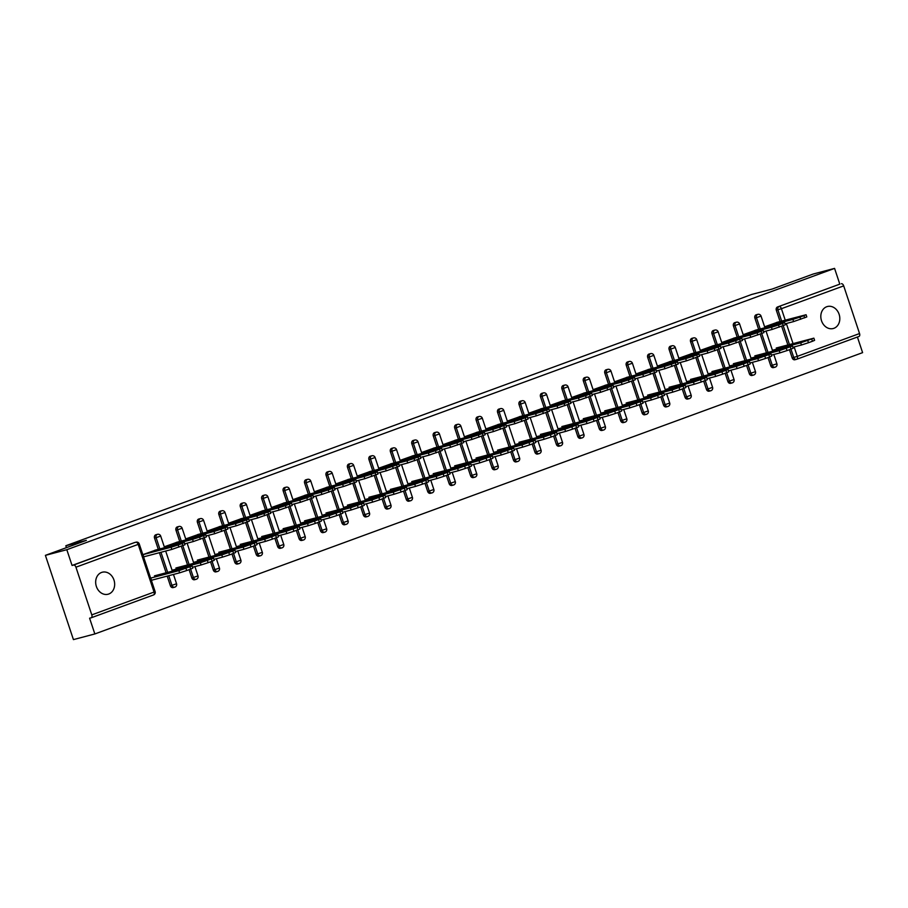 <?xml version="1.0" encoding="UTF-8"?>
<svg xmlns="http://www.w3.org/2000/svg" width="908" height="908" viewBox="0 0 908 908"><rect width="100%" height="100%" fill="white"/><g stroke="black" fill="none" stroke-linecap="round" stroke-linejoin="round"><path stroke-width="1.36" d="M108.756 594.014A11.373 9.352 75.2 0 0 114.09 580.416A11.373 9.352 75.2 0 0 102.263 572.233A11.373 9.352 75.2 0 0 101.582 572.449A11.373 9.352 75.2 0 0 96.237 586.035A11.373 9.352 75.2 0 0 108.063 594.229A11.373 9.352 75.2 0 0 108.756 594.014M833.907 328.31A11.373 9.352 75.2 0 0 839.242 314.713A11.373 9.352 75.2 0 0 827.415 306.518A11.373 9.352 75.2 0 0 826.723 306.734A11.373 9.352 75.2 0 0 821.388 320.331A11.373 9.352 75.2 0 0 833.215 328.526A11.373 9.352 75.2 0 0 833.907 328.31M94.841 633.954L89.597 618.2L91.163 617.792A2.667 1.51 -110.1 0 0 91.243 617.769A2.667 1.51 -110.1 0 0 91.787 614.875L75.932 567.194A2.667 1.51 -110.1 0 0 73.616 565.048L72.061 565.457L66.817 549.703L45.4 555.356L73.423 639.607L94.841 633.954L862.6 352.644L857.413 337.038M45.4 555.356L86.362 540.351L65.819 545.765L66.443 547.649M65.819 545.765L751.665 294.464L772.197 289.05L813.159 274.046L834.577 268.393L839.809 284.147L777.554 306.961L839.809 284.147M841.375 283.727A2.667 1.51 69.9 0 1 843.691 285.872L859.547 333.554A2.667 1.51 69.9 0 1 859.002 336.448A2.667 1.51 69.9 0 1 858.923 336.471L796.815 359.228M66.817 549.703L834.577 268.393M765.092 327.674L764.786 326.755L777.884 322.102M772.64 350.352L772.878 351.09M173.303 587.533A2.667 2.191 -104.8 0 1 170.398 585.762L167.197 576.115M166.085 572.778L159.399 552.7M158.287 549.351L154.542 538.081A2.667 2.191 -104.8 0 1 156.085 534.71M72.061 565.457L134.316 542.644A2.667 2.191 -104.8 0 1 134.645 542.564M796.339 359.375L795.102 359.704A2.667 2.191 -104.8 0 1 792.196 357.922L789.449 349.694M787.872 344.938L781.663 326.267M780.085 321.523L776.329 310.241A2.667 2.191 -104.8 0 1 777.554 306.961M177.537 542.076L164.439 546.741L164.745 547.649M172.282 570.326L172.531 571.075M216.183 571.824A2.667 2.191 -104.8 0 1 213.289 570.054L210.542 561.814M208.965 557.058L202.756 538.387M201.167 533.643L197.422 522.361A2.667 2.191 -104.8 0 1 198.966 518.99M220.417 526.368L207.319 531.021L207.626 531.94M215.162 554.618L215.412 555.356M259.064 556.105A2.667 2.191 -104.8 0 1 256.169 554.334L253.423 546.094M251.845 541.35L245.637 522.679M244.059 517.923L240.302 506.653A2.667 2.191 -104.8 0 1 241.846 503.282M263.297 510.648L250.199 515.313L250.506 516.221M258.054 538.898L258.292 539.647M301.955 540.396A2.667 2.191 -104.8 0 1 299.05 538.626L296.303 530.385M294.725 525.641L288.517 506.959M286.939 502.215L283.183 490.933A2.667 2.191 -104.8 0 1 284.726 487.573M306.178 494.939L293.08 499.604L293.386 500.512M300.934 523.19L301.184 523.939M344.836 524.688A2.667 2.191 -104.8 0 1 341.93 522.906L339.195 514.677M337.606 509.921L331.397 491.251M329.82 486.506L326.063 475.224A2.667 2.191 -104.8 0 1 327.618 471.854M349.058 479.22L335.96 483.885L336.266 484.804M343.814 507.481L344.064 508.219M387.716 508.968A2.667 2.191 -104.8 0 1 384.81 507.197L382.075 498.957M380.497 494.213L374.278 475.542M372.7 470.787L368.954 459.516A2.667 2.191 -104.8 0 1 370.498 456.145M391.95 463.511L378.852 468.176L379.147 469.084M386.695 491.761L386.944 492.511M430.596 493.26A2.667 2.191 -104.8 0 1 427.691 491.489L424.955 483.249M423.378 478.493L417.158 459.823M415.58 455.078L411.835 443.796A2.667 2.191 -104.8 0 1 413.378 440.425M434.83 447.803L421.732 452.456L422.038 453.376M429.575 476.053L429.825 476.791M473.477 477.54A2.667 2.191 -104.8 0 1 470.582 475.769L467.836 467.529M466.258 462.785L460.05 444.114M458.461 439.359L454.715 428.088A2.667 2.191 -104.8 0 1 456.259 424.717M477.71 432.083L464.612 436.748L464.919 437.656M472.455 460.333L472.705 461.082M516.357 461.832A2.667 2.191 -104.8 0 1 513.463 460.061L510.716 451.821M509.138 447.076L502.93 428.394M501.352 423.65L497.595 412.38A2.667 2.191 -104.8 0 1 499.139 409.009M520.59 416.375L507.493 421.04L507.799 421.948M515.347 444.625L515.585 445.374M559.249 446.123A2.667 2.191 -104.8 0 1 556.343 444.353L553.596 436.112M552.019 431.357L545.81 412.686M544.232 407.942L540.476 396.66A2.667 2.191 -104.8 0 1 542.031 393.289M563.471 400.666L550.373 405.32L550.679 406.239M558.227 428.916L558.477 429.654M602.129 430.403A2.667 2.191 -104.8 0 1 599.223 428.633L596.488 420.393M594.899 415.648L588.69 396.978M587.113 392.222L583.356 380.951A2.667 2.191 -104.8 0 1 584.911 377.58M606.351 384.947L593.253 389.611L593.56 390.519M601.107 413.197L601.357 413.946M645.009 414.695A2.667 2.191 -104.8 0 1 642.104 412.924L639.368 404.684M637.791 399.94L631.571 381.258M629.993 376.514L626.248 365.232A2.667 2.191 -104.8 0 1 627.791 361.872M649.243 369.238L636.145 373.892L636.44 374.811M643.988 397.488L644.237 398.237M687.889 398.987A2.667 2.191 -104.8 0 1 684.984 397.205L682.249 388.964M680.671 384.22L674.462 365.549M672.873 360.805L669.128 349.523A2.667 2.191 -104.8 0 1 670.671 346.152M692.123 353.518L679.025 358.183L679.332 359.103M686.868 381.78L687.118 382.518M730.77 383.267A2.667 2.191 -104.8 0 1 727.875 381.496L725.129 373.256M723.551 368.512L717.343 349.841M715.765 345.085L712.008 333.815A2.667 2.191 -104.8 0 1 713.552 330.444M735.003 337.81L721.905 342.475L722.212 343.383M729.748 366.06L729.998 366.809M773.661 367.558A2.667 2.191 -104.8 0 1 770.756 365.788L768.009 357.548M766.431 352.792L760.223 334.121M758.645 329.377L754.889 318.095A2.667 2.191 -104.8 0 1 756.432 314.724M751.188 358.206L751.438 358.955M756.443 329.956L743.346 334.621L743.652 335.529M752.21 375.413A2.667 2.191 -104.8 0 1 749.316 373.642L746.569 365.402M744.991 360.658L738.783 341.976M737.205 337.231L733.448 325.949A2.667 2.191 -104.8 0 1 734.992 322.59M708.308 373.914L708.558 374.664M713.563 345.664L700.465 350.329L700.772 351.237M709.33 391.121A2.667 2.191 -104.8 0 1 706.435 389.35L703.689 381.11M702.111 376.366L695.903 357.695M694.314 352.94L690.568 341.669A2.667 2.191 -104.8 0 1 692.112 338.298M665.428 389.634L665.678 390.372M670.683 361.384L657.585 366.038L657.891 366.957M666.449 406.841A2.667 2.191 -104.8 0 1 663.544 405.07L660.808 396.83M659.231 392.074L653.011 373.404M651.433 368.659L647.688 357.377A2.667 2.191 -104.8 0 1 649.231 354.006M622.548 405.343L622.797 406.092M627.803 377.092L614.705 381.757L615 382.665M623.569 422.549A2.667 2.191 -104.8 0 1 620.663 420.779L617.928 412.538M616.35 407.794L610.131 389.112M608.553 384.368L604.807 373.097A2.667 2.191 -104.8 0 1 606.351 369.726M579.667 421.062L579.917 421.8M584.911 392.801L571.813 397.466L572.119 398.385M580.689 438.269A2.667 2.191 -104.8 0 1 577.783 436.487L575.048 428.247M573.459 423.503L567.25 404.832M565.673 400.076L561.916 388.806A2.667 2.191 -104.8 0 1 563.471 385.435M536.787 436.771L537.025 437.52M542.031 408.521L528.933 413.174L529.239 414.093M537.808 453.977A2.667 2.191 -104.8 0 1 534.903 452.207L532.156 443.967M530.578 439.211L524.37 420.54M522.792 415.796L519.036 404.514A2.667 2.191 -104.8 0 1 520.579 401.154M493.895 452.479L494.145 453.228M499.15 424.229L486.052 428.894L486.359 429.802M494.917 469.686A2.667 2.191 -104.8 0 1 492.022 467.915L489.276 459.675M487.698 454.931L481.49 436.26M479.912 431.504L476.155 420.234A2.667 2.191 -104.8 0 1 477.699 416.863M451.015 468.199L451.265 468.937M456.27 439.949L443.172 444.602L443.479 445.522M452.036 485.405A2.667 2.191 -104.8 0 1 449.142 483.635L446.396 475.395M444.818 470.639L438.609 451.968M437.02 447.224L433.275 435.942A2.667 2.191 -104.8 0 1 434.819 432.571M408.135 483.907L408.384 484.656M413.39 455.657L400.292 460.322L400.587 461.23M409.156 501.114A2.667 2.191 -104.8 0 1 406.251 499.343L403.515 491.103M401.938 486.359L395.718 467.677M394.14 462.932L390.395 451.651A2.667 2.191 -104.8 0 1 391.938 448.291M365.254 499.616L365.504 500.365M370.509 471.365L357.411 476.03L357.707 476.938M366.276 516.822A2.667 2.191 -104.8 0 1 363.37 515.052L360.635 506.812M359.057 502.067L352.837 483.397M351.26 478.641L347.514 467.37A2.667 2.191 -104.8 0 1 349.058 463.999M322.374 515.335L322.624 516.073M327.618 487.085L314.52 491.739L314.826 492.658M323.396 532.542A2.667 2.191 -104.8 0 1 320.49 530.771L317.755 522.531M316.166 517.776L309.957 499.105M308.38 494.361L304.623 483.079A2.667 2.191 -104.8 0 1 306.178 479.708M279.494 531.044L279.732 531.793M284.737 502.794L271.64 507.459L271.946 508.366M280.515 548.25A2.667 2.191 -104.8 0 1 277.61 546.48L274.863 538.24M273.285 533.495L267.077 514.813M265.499 510.069L261.742 498.798A2.667 2.191 -104.8 0 1 263.286 495.428M236.602 546.764L236.852 547.501M241.857 518.502L228.759 523.167L229.066 524.086M237.624 563.97A2.667 2.191 -104.8 0 1 234.729 562.188L231.983 553.948M230.405 549.204L224.197 530.533M222.619 525.789L218.862 514.507A2.667 2.191 -104.8 0 1 220.406 511.136M193.722 562.472L193.972 563.221M198.977 534.222L185.879 538.875L186.185 539.795M194.743 579.679A2.667 2.191 -104.8 0 1 191.838 577.908L189.102 569.668M187.525 564.912L181.316 546.241M179.727 541.497L175.982 530.215A2.667 2.191 -104.8 0 1 177.525 526.856M150.841 578.18L151.568 580.371L152.873 579.894M156.097 549.93L142.999 554.595L143.725 556.786M804.67 317.834L803.943 315.644L806.077 314.736L806.803 316.926L793.626 321.58L792.9 319.389L764.808 326.801M785.045 323.85L793.626 321.58M776.544 322.454L806.077 314.736M803.943 315.644L799.959 317.108L800.686 319.298M790.675 319.673L782.231 321.841L796.997 317.357L790.675 319.673M792.9 319.389L799.959 317.108M790.743 345.131L805.51 340.648L790.743 345.131M772.413 350.272L800.697 342.815L813.863 338.162L776.261 348.002M792.843 347.265L801.423 345.006L800.697 342.815M807.745 340.523L808.483 342.713L812.467 341.26L811.741 339.07M808.483 342.713L801.423 345.006M813.863 338.162L814.59 340.352L812.467 341.26M789.438 344.529L782.503 323.498L784.625 322.59L785.363 324.78L772.186 329.434L771.46 327.243L743.357 334.666M763.605 331.704L772.186 329.434M755.093 330.308L784.625 322.59M782.503 323.498L778.519 324.962L779.246 327.152M769.235 327.527L760.79 329.706L775.557 325.212L769.235 327.527M771.46 327.243L778.519 324.962M761.789 333.542L761.063 331.352L763.185 330.444L763.923 332.634L750.746 337.288L750.019 335.097L721.917 342.52M742.165 339.558L750.746 337.288M733.653 338.162L763.185 330.444M761.063 331.352L757.079 332.816L757.805 335.007M747.795 335.392L739.35 337.56L754.117 333.066L747.795 335.392M750.019 335.097L757.079 332.816M740.349 341.408L739.623 339.217L741.745 338.309L742.472 340.5L729.306 345.154L728.579 342.963L700.477 350.375M720.725 347.412L729.306 345.154M712.212 346.027L741.745 338.309M739.623 339.217L735.639 340.67L736.365 342.861M726.355 343.247L717.91 345.415L732.677 340.931L726.355 343.247M728.579 342.963L735.639 340.67M718.909 349.262L718.183 347.072L720.305 346.164L721.031 348.354L707.865 353.008L707.139 350.817L679.036 358.229M699.285 355.266L707.865 353.008M690.772 353.882L720.305 346.164M718.183 347.072L714.199 348.536L714.925 350.726M704.914 351.101L696.47 353.269L711.236 348.786L704.914 351.101M707.139 350.817L714.199 348.536M697.469 357.116L696.742 354.926L698.865 354.018L699.591 356.208L686.425 360.862L685.699 358.671L657.596 366.083M677.845 363.132L686.425 360.862M669.332 361.736L698.865 354.018M696.742 354.926L692.759 356.39L693.485 358.581M683.474 358.955L675.03 361.123L689.796 356.64L683.474 358.955M685.699 358.671L692.759 356.39M769.303 352.996L784.069 348.502L769.303 352.996M750.973 358.127L779.257 350.67L792.423 346.016L754.809 355.868M771.403 355.119L779.983 352.86L779.257 350.67M786.305 348.388L787.043 350.579L791.027 349.115L790.3 346.924M787.043 350.579L779.983 352.86M792.423 346.016L793.149 348.207L791.027 349.115M747.863 360.851L762.629 356.356L747.863 360.851M729.533 365.981L757.817 358.524L770.983 353.87L733.369 363.722M749.951 362.984L758.543 360.714L757.817 358.524M764.865 356.242L765.592 358.433L769.587 356.969L768.849 354.778M765.592 358.433L758.543 360.714M770.983 353.87L771.709 356.061L769.587 356.969M726.423 368.705L741.178 364.221L726.423 368.705M708.092 373.846L736.365 366.378L749.543 361.724L711.929 371.576M728.511 370.839L737.103 368.569L736.365 366.378M743.425 364.097L744.151 366.287L748.147 364.823L747.409 362.632M744.151 366.287L737.103 368.569M749.543 361.724L750.269 363.915L748.147 364.823M704.971 376.559L719.738 372.076L704.971 376.559M686.652 381.701L714.925 374.232L728.102 369.579L690.489 379.43M707.071 378.693L715.663 376.423L714.925 374.232M721.985 371.951L722.711 374.141L726.695 372.677L725.969 370.487M722.711 374.141L715.663 376.423M728.102 369.579L728.829 371.769L726.695 372.677M683.531 384.413L698.297 379.93L683.531 384.413M665.212 389.555L693.485 382.098L706.662 377.444L669.048 387.285M685.631 386.547L694.211 384.288L693.485 382.098M700.545 379.805L701.271 381.996L705.255 380.543L704.529 378.352M701.271 381.996L694.211 384.288M706.662 377.444L707.389 379.635L705.255 380.543L707.99 388.942L706.435 389.35M676.029 364.971L675.302 362.78L677.425 361.872L678.151 364.063L664.985 368.716L664.259 366.526L636.156 373.937M656.405 370.986L664.985 368.716M647.892 369.59L677.425 361.872M675.302 362.78L671.307 364.244L672.045 366.435M662.023 366.809L653.59 368.989L668.345 364.494L662.023 366.809M664.259 366.526L671.307 364.244M662.091 392.279L676.857 387.784L662.091 392.279M643.772 397.409L672.045 389.952L685.211 385.298L647.608 395.139M664.191 394.401L672.771 392.142L672.045 389.952M679.105 387.659L679.831 389.85L683.815 388.397L683.088 386.206M679.831 389.85L672.771 392.142M685.211 385.298L685.949 387.489L683.815 388.397M654.589 372.825L653.862 370.634L655.985 369.726L656.711 371.917L643.545 376.57L642.819 374.38L614.716 381.803M634.964 378.84L643.545 376.57M626.452 377.444L655.985 369.726M653.862 370.634L649.867 372.098L650.605 374.289M640.583 374.664L632.138 376.843L646.905 372.348L640.583 374.664M642.819 374.38L649.867 372.098M640.651 400.133L655.417 395.638L640.651 400.133M622.332 405.263L650.605 397.806L663.771 393.153L626.168 403.004M642.75 402.267L651.331 399.997L650.605 397.806M657.664 395.525L658.391 397.715L662.375 396.251L661.648 394.061M658.391 397.715L651.331 399.997M663.771 393.153L664.508 395.343L662.375 396.251M633.148 380.69L632.411 378.5L634.544 377.58L635.271 379.771L622.105 384.436L621.378 382.245L593.276 389.657M613.513 386.695L622.105 384.436M605.012 385.31L634.544 377.58M632.411 378.5L628.427 379.953L629.165 382.143M619.143 382.529L610.698 384.697L625.464 380.214L619.143 382.529M621.378 382.245L628.427 379.953M619.211 407.987L633.977 403.504L619.211 407.987M600.892 413.129L629.165 405.66L642.331 401.007L604.728 410.859M621.31 410.121L629.891 407.851L629.165 405.66M636.224 403.379L636.951 405.57L640.935 404.105L640.208 401.915M636.951 405.57L629.891 407.851M642.331 401.007L643.057 403.197L640.935 404.105M611.708 388.545L610.97 386.354L613.104 385.446L613.831 387.637L600.665 392.29L599.927 390.099L571.836 397.511M592.073 394.549L600.665 392.29M583.572 393.164L613.104 385.446M610.97 386.354L606.987 387.807L607.713 389.997M597.702 390.383L589.258 392.551L604.024 388.068L597.702 390.383M599.927 390.099L606.987 387.807M597.77 415.841L612.537 411.358L597.77 415.841M579.452 420.983L607.724 413.515L620.89 408.861L583.288 418.713M599.87 417.975L608.451 415.705L607.724 413.515M614.784 411.233L615.51 413.424L619.494 411.96L618.768 409.769M615.51 413.424L608.451 415.705M620.89 408.861L621.617 411.052L619.494 411.96M590.268 396.399L589.53 394.208L591.664 393.3L592.391 395.491L579.225 400.144L578.487 397.954L550.396 405.365M570.633 402.414L579.225 400.144M562.131 401.018L591.664 393.3M589.53 394.208L585.546 395.672L586.273 397.863M576.262 398.237L567.818 400.405L582.584 395.922L576.262 398.237M578.487 397.954L585.546 395.672M576.33 423.696L591.097 419.212L576.33 423.696M558.011 428.837L586.284 421.38L599.45 416.715L561.848 426.567M578.43 425.829L587.011 423.571L586.284 421.38M593.344 419.087L594.07 421.278L598.054 419.825L597.328 417.635M594.07 421.278L587.011 423.571M599.45 416.715L600.177 418.906L598.054 419.825M568.817 404.253L568.09 402.062L570.224 401.154L570.95 403.345L557.773 407.998L557.047 405.808L528.955 413.219M549.192 410.268L557.773 407.998M540.691 408.872L570.224 401.154M568.09 402.062L564.106 403.527L564.833 405.717M554.822 406.092L546.378 408.26L561.144 403.776L554.822 406.092M557.047 405.808L564.106 403.527M554.89 431.55L569.656 427.066L554.89 431.55M536.571 436.691L564.844 429.234L578.01 424.581L540.408 434.421M556.99 433.684L565.571 431.425L564.844 429.234M571.904 426.942L572.63 429.132L576.614 427.679L575.888 425.489M572.63 429.132L565.571 431.425M578.01 424.581L578.736 426.771L576.614 427.679M553.585 430.948L546.65 409.917L548.773 409.009L549.51 411.199L536.333 415.853L535.606 413.662L507.504 421.085M527.752 418.123L536.333 415.853M519.24 416.727L548.773 409.009M546.65 409.917L542.666 411.381L543.393 413.571M533.382 413.946L524.938 416.125L539.704 411.63L533.382 413.946M535.606 413.662L542.666 411.381M533.45 439.415L548.216 434.921L533.45 439.415M515.12 444.545L543.404 437.089L556.57 432.435L518.967 442.287M535.55 441.538L544.13 439.279L543.404 437.089M550.452 434.807L551.19 436.998L555.174 435.534L554.447 433.343M551.19 436.998L544.13 439.279M556.57 432.435L557.296 434.626L555.174 435.534M525.936 419.973L525.21 417.782L527.332 416.863L528.07 419.053L514.893 423.718L514.166 421.528L486.064 428.939M506.312 425.977L514.893 423.718M497.8 424.581L527.332 416.863M525.21 417.782L521.226 419.235L521.952 421.425M511.942 421.811L503.497 423.979L518.264 419.496L511.942 421.811M514.166 421.528L521.226 419.235M512.01 447.269L526.776 442.775L512.01 447.269M493.68 452.4L521.964 444.943L535.13 440.289L497.516 450.141M514.11 449.403L522.69 447.133L521.964 444.943M529.012 442.661L529.75 444.852L533.734 443.388L533.007 441.197M529.75 444.852L522.69 447.133M535.13 440.289L535.856 442.48L533.734 443.388M504.496 427.827L503.77 425.636L505.892 424.728L506.619 426.919L493.453 431.572L492.726 429.382L464.624 436.793M484.872 433.831L493.453 431.572M476.359 432.446L505.892 424.728M503.77 425.636L499.786 427.089L500.512 429.28M490.502 429.666L482.057 431.833L496.824 427.35L490.502 429.666M492.726 429.382L499.786 427.089M490.57 455.124L505.336 450.64L490.57 455.124M472.239 460.265L500.512 452.797L513.69 448.143L476.076 457.995M492.658 457.257L501.25 454.987L500.512 452.797M507.572 450.516L508.298 452.706L512.294 451.242L511.556 449.051M508.298 452.706L501.25 454.987M513.69 448.143L514.416 450.334L512.294 451.242M483.056 435.681L482.33 433.491L484.452 432.583L485.178 434.773L472.012 439.427L471.286 437.236L443.183 444.648M463.432 441.685L472.012 439.427M454.919 440.301L484.452 432.583M482.33 433.491L478.346 434.955L479.072 437.145M469.061 437.52L460.617 439.688L475.383 435.204L469.061 437.52M471.286 437.236L478.346 434.955M469.118 462.978L483.885 458.495L469.118 462.978M450.799 468.119L479.072 460.662L492.25 455.998L454.636 465.849M471.218 465.112L479.81 462.853L479.072 460.662M486.132 458.37L486.858 460.56L490.853 459.108L490.116 456.917M486.858 460.56L479.81 462.853M492.25 455.998L492.976 458.188L490.853 459.108M461.616 443.535L460.889 441.345L463.012 440.437L463.738 442.627L450.572 447.281L449.846 445.09L421.743 452.502M441.992 449.551L450.572 447.281M433.479 448.155L463.012 440.437M460.889 441.345L456.906 442.809L457.632 444.999M447.621 445.374L439.177 447.542L453.943 443.059L447.621 445.374M449.846 445.09L456.906 442.809M447.678 470.832L462.444 466.349L447.678 470.832M429.359 475.974L457.632 468.517L470.809 463.863L433.195 473.704M449.778 472.966L458.37 470.707L457.632 468.517M464.692 466.224L465.418 468.414L469.402 466.962L468.676 464.771M465.418 468.414L458.37 470.707M470.809 463.863L471.536 466.054L469.402 466.962M440.176 451.389L439.449 449.199L441.572 448.291L442.298 450.481L429.132 455.135L428.406 452.944L400.303 460.367M420.552 457.405L429.132 455.135M412.039 456.009L441.572 448.291M439.449 449.199L435.465 450.663L436.192 452.854M426.17 453.228L417.737 455.407L432.503 450.913L426.17 453.228M428.406 452.944L435.465 450.663M426.238 478.698L441.004 474.203L426.238 478.698M407.919 483.828L436.192 476.371L449.358 471.717L411.755 481.569M428.338 480.82L436.918 478.561L436.192 476.371M443.252 474.089L443.978 476.28L447.962 474.816L447.235 472.625M443.978 476.28L436.918 478.561M449.358 471.717L450.096 473.908L447.962 474.816M418.736 459.244L418.009 457.053L420.132 456.145L420.858 458.336L407.692 462.989L406.966 460.799L378.863 468.222M399.111 465.259L407.692 462.989M390.599 463.863L420.132 456.145M418.009 457.053L414.014 458.517L414.752 460.708M404.73 461.094L396.285 463.262L411.052 458.767L404.73 461.094M406.966 460.799L414.014 458.517M404.798 486.552L419.564 482.057L404.798 486.552M386.479 491.682L414.752 484.225L427.918 479.572L390.315 489.423M406.897 488.686L415.478 486.416L414.752 484.225M421.811 481.944L422.538 484.134L426.522 482.67L425.795 480.48M422.538 484.134L415.478 486.416M427.918 479.572L428.655 481.762L426.522 482.67M397.295 467.109L396.569 464.919L398.691 464.011L399.418 466.201L386.252 470.855L385.525 468.664L357.423 476.076M377.671 473.113L386.252 470.855M369.159 471.729L398.691 464.011M396.569 464.919L392.574 466.371L393.312 468.562M383.289 468.948L374.845 471.116L389.611 466.633L383.289 468.948M385.525 468.664L392.574 466.371M383.358 494.406L398.124 489.923L383.358 494.406M365.039 499.548L393.312 492.079L406.478 487.426L368.875 497.278M385.457 496.54L394.038 494.27L393.312 492.079M400.371 489.798L401.098 491.988L405.082 490.524L404.355 488.334M401.098 491.988L394.038 494.27M406.478 487.426L407.215 489.616L405.082 490.524M375.855 474.963L375.118 472.773L377.251 471.865L377.978 474.055L364.812 478.709L364.074 476.518L335.983 483.93M356.22 480.968L364.812 478.709M347.719 479.583L377.251 471.865M375.118 472.773L371.134 474.237L371.86 476.428M361.849 476.802L353.405 478.97L368.171 474.487L361.849 476.802M364.074 476.518L371.134 474.237M361.917 502.26L376.684 497.777L361.917 502.26M343.599 507.402L371.871 499.933L385.037 495.28L347.435 505.132M364.017 504.394L372.598 502.124L371.871 499.933M378.931 497.652L379.658 499.843L383.641 498.379L382.915 496.188M379.658 499.843L372.598 502.124M385.037 495.28L385.764 497.471L383.641 498.379M354.415 482.818L353.677 480.627L355.811 479.719L356.538 481.91L343.372 486.563L342.634 484.373L314.543 491.784M334.78 488.833L343.372 486.563M326.278 487.437L355.811 479.719M353.677 480.627L349.694 482.091L350.42 484.282M340.409 484.656L331.965 486.824L346.731 482.341L340.409 484.656M342.634 484.373L349.694 482.091M340.477 510.114L355.244 505.631L340.477 510.114M322.158 515.256L350.431 507.799L363.597 503.146L325.995 512.986M342.577 512.248L351.158 509.99L350.431 507.799M357.491 505.506L358.217 507.697L362.201 506.244L361.475 504.054M358.217 507.697L351.158 509.99M363.597 503.146L364.324 505.336L362.201 506.244M332.964 490.672L332.237 488.481L334.371 487.573L335.097 489.764L321.931 494.417L321.194 492.227L293.102 499.65M313.339 496.687L321.931 494.417M304.838 495.291L334.371 487.573M332.237 488.481L328.253 489.945L328.98 492.136M318.969 492.511L310.525 494.69L325.291 490.195L318.969 492.511M321.194 492.227L328.253 489.945M319.037 517.98L333.804 513.485L319.037 517.98M300.718 523.11L328.991 515.653L342.157 511L304.555 520.84M321.137 520.102L329.718 517.844L328.991 515.653M336.051 513.372L336.777 515.562L340.761 514.098L340.035 511.908M336.777 515.562L329.718 517.844M342.157 511L342.884 513.19L340.761 514.098M317.732 517.367L310.797 496.336L312.931 495.428L313.657 497.618L300.48 502.272L299.754 500.081L271.662 507.504M291.899 504.542L300.48 502.272M283.398 503.146L312.931 495.428M310.797 496.336L306.813 497.8L307.54 499.99M297.529 500.376L289.084 502.544L303.851 498.049L297.529 500.376M299.754 500.081L306.813 497.8M297.597 525.834L312.363 521.34L297.597 525.834M279.278 530.964L307.551 523.507L320.717 518.854L283.114 528.706M299.697 527.968L308.277 525.698L307.551 523.507M314.599 521.226L315.337 523.417L319.321 521.952L318.594 519.762M315.337 523.417L308.277 525.698M320.717 518.854L321.443 521.044L319.321 521.952M290.083 506.392L289.357 504.201L291.479 503.293L292.217 505.484L279.04 510.137L278.313 507.947L250.211 515.358M270.459 512.396L279.04 510.137M261.947 511.011L291.479 503.293M289.357 504.201L285.373 505.654L286.099 507.844M276.089 508.23L267.644 510.398L282.411 505.915L276.089 508.23M278.313 507.947L285.373 505.654M276.157 533.688L290.923 529.205L276.157 533.688M257.827 538.83L286.111 531.362L299.277 526.708L261.663 536.56M278.257 535.822L286.837 533.552L286.111 531.362M293.159 529.08L293.897 531.271L297.881 529.807L297.154 527.616M293.897 531.271L286.837 533.552M299.277 526.708L300.003 528.899L297.881 529.807M268.643 514.246L267.917 512.055L270.039 511.147L270.777 513.338L257.6 517.991L256.873 515.801L228.771 523.212M249.019 520.25L257.6 517.991M240.507 518.865L270.039 511.147M267.917 512.055L263.933 513.508L264.659 515.699M254.649 516.084L246.204 518.252L260.971 513.769L254.649 516.084M256.873 515.801L263.933 513.508M254.717 541.543L269.483 537.059L254.717 541.543M236.386 546.684L264.671 539.216L277.837 534.562L240.223 544.414M256.805 543.676L265.397 541.406L264.671 539.216M271.719 536.934L272.445 539.125L276.441 537.661L275.703 535.47M272.445 539.125L265.397 541.406M277.837 534.562L278.563 536.753L276.441 537.661M247.203 522.1L246.477 519.909L248.599 519.001L249.325 521.192L236.159 525.846L235.433 523.655L207.33 531.067M227.579 528.115L236.159 525.846M219.066 526.719L248.599 519.001M246.477 519.909L242.493 521.374L243.219 523.564M233.208 523.939L224.764 526.107L239.53 521.623L233.208 523.939M235.433 523.655L242.493 521.374M233.277 549.397L248.032 544.913L233.277 549.397M214.946 554.538L243.219 547.081L256.397 542.416L218.783 552.268M235.365 551.531L243.957 549.272L243.219 547.081M250.279 544.789L251.005 546.979L255 545.526L254.263 543.336M251.005 546.979L243.957 549.272M256.397 542.416L257.123 544.607L255 545.526M225.763 529.954L225.036 527.764L227.159 526.856L227.885 529.046L214.719 533.7L213.993 531.509L185.89 538.921M206.139 535.97L214.719 533.7M197.626 534.574L227.159 526.856M225.036 527.764L221.053 529.228L221.779 531.418M211.768 531.793L203.324 533.972L218.09 529.477L211.768 531.793M213.993 531.509L221.053 529.228M211.825 557.251L226.591 552.768L211.825 557.251M193.506 562.393L221.779 554.936L234.956 550.282L197.342 560.123M213.925 559.385L222.517 557.126L221.779 554.936M228.839 552.643L229.565 554.833L233.549 553.381L232.823 551.19M229.565 554.833L222.517 557.126M234.956 550.282L235.683 552.473L233.549 553.381L236.284 561.78L234.729 562.188M204.323 537.808L203.596 535.618L205.719 534.71L206.445 536.9L193.279 541.554L192.553 539.363L164.45 546.786M184.699 543.824L193.279 541.554M176.186 542.428L205.719 534.71M203.596 535.618L199.612 537.082L200.339 539.273M190.328 539.647L181.884 541.826L196.65 537.332L190.328 539.647M192.553 539.363L199.612 537.082M190.385 565.116L205.151 560.622L190.385 565.116M172.066 570.247L200.339 562.79L213.516 558.136L175.902 567.988M192.485 567.25L201.065 564.98L200.339 562.79M207.399 560.508L208.125 562.699L212.109 561.235L211.382 559.044M208.125 562.699L201.065 564.98M213.516 558.136L214.243 560.327L212.109 561.235M182.883 545.674L182.156 543.483L184.279 542.564L185.005 544.755L171.839 549.419L171.113 547.229L143.01 554.64M143.566 556.876L171.839 549.419M154.746 550.282L184.279 542.564M182.156 543.483L178.161 544.936L178.899 547.127M168.877 547.513L160.444 549.681L175.199 545.197L168.877 547.513M171.113 547.229L178.161 544.936M168.945 572.971L183.711 568.476L168.945 572.971M150.626 578.112L178.899 570.644L192.065 565.99L154.462 575.842M151.534 580.246L179.625 572.835L178.899 570.644M185.958 568.363L186.685 570.553L190.669 569.089L189.942 566.898M186.685 570.553L179.625 572.835M192.065 565.99L192.802 568.181L190.669 569.089M843.691 285.872L781.425 308.686L785.238 320.161M786.351 323.498L793.036 343.576M794.148 346.924L797.292 356.367L859.547 333.554M781.652 321.103L777.895 309.832A2.667 2.191 75.2 0 1 779.121 306.541A2.667 1.51 69.9 0 1 781.425 308.686L776.329 310.241M792.196 357.922L797.292 356.367A2.667 1.51 69.9 0 1 796.736 359.262A2.667 1.51 69.9 0 1 796.656 359.284A2.667 2.191 -104.8 0 1 793.762 357.514L790.97 349.137M91.787 614.875L154.054 592.061L138.186 544.38L75.932 567.194M73.616 565.048L134.316 542.644M91.243 617.769L153.509 594.956A2.667 2.667 0 0 0 155.12 591.607L154.054 592.061A2.667 1.51 -110.1 0 1 153.509 594.956A2.667 1.51 -110.1 0 1 153.429 594.978L91.322 617.735M155.12 591.607L139.253 543.926L138.186 544.38A2.667 1.51 -110.1 0 0 135.882 542.235A2.667 2.191 -104.8 0 1 136.041 542.189L134.475 542.598M770.756 365.788L776.908 363.779L773.82 354.483M760.212 328.957L756.455 317.686L761.052 316.086A2.667 2.667 0 0 0 757.84 314.35L756.273 314.77M754.889 318.095L756.455 317.686A2.667 2.191 75.2 0 1 757.681 314.406A2.667 2.191 -104.8 0 1 757.84 314.35M775.216 367.138A2.667 2.191 -104.8 0 1 772.322 365.368L769.53 356.992M767.998 352.383L761.744 333.565M749.316 373.642L750.882 373.222L748.09 364.846M746.558 360.238L740.292 341.419M738.76 336.823L735.015 325.541L733.448 325.949M727.875 381.496L729.43 381.088L726.65 372.7M725.117 368.092L718.852 349.285M717.32 344.677L713.575 333.395L712.008 333.815M703.677 375.957L697.412 357.139M695.88 352.531L692.134 341.249L690.568 341.669M684.984 397.205L686.55 396.796L683.769 388.42M682.237 383.812L675.972 364.993M674.44 360.385L670.694 349.115L669.128 349.523M663.544 405.07L665.11 404.65L662.329 396.274M660.797 391.666L654.532 372.848M653 368.239L649.254 356.969L647.688 357.377M642.104 412.924L643.67 412.504L640.878 404.128M639.345 399.52L633.092 380.702M631.559 376.105L627.814 364.823L626.248 365.232M620.663 420.779L622.23 420.37L619.438 411.982M617.905 407.374L611.651 388.556M610.119 383.959L606.362 372.677L604.807 373.097M599.223 428.633L600.79 428.224L597.997 419.837M596.465 415.24L590.211 396.421M588.679 391.813L584.922 380.531L583.356 380.951M577.783 436.487L579.349 436.078L576.557 427.691M575.025 423.094L568.771 404.276M567.239 399.668L563.482 388.397L561.916 388.806M556.343 444.353L557.909 443.933L555.117 435.556M545.799 407.522L542.042 396.251L540.476 396.66M534.903 452.207L536.469 451.787L533.677 443.41M532.145 438.802L525.891 419.984M524.359 415.376L520.602 404.105L519.036 404.514M513.463 460.061L515.029 459.652L512.237 451.265M510.705 446.657L504.439 427.838M502.907 423.241L499.162 411.96L497.595 412.38M492.022 467.915L493.589 467.506L490.797 459.119M489.264 454.511L482.999 435.704M481.467 431.096L477.721 419.814L476.155 420.234M470.582 475.769L472.137 475.361L469.357 466.973M467.824 462.376L461.559 443.558M460.027 438.95L456.281 427.679L454.715 428.088M449.142 483.635L450.697 483.215L447.916 474.839M446.384 470.231L440.119 451.412M438.587 446.804L434.841 435.534L433.275 435.942M427.691 491.489L429.257 491.069L426.476 482.693M424.944 478.085L418.679 459.266M417.147 454.658L413.401 443.388L411.835 443.796M406.251 499.343L407.817 498.935L405.036 490.547M403.504 485.939L397.239 467.121M395.706 462.524L391.961 451.242L390.395 451.651M384.81 507.197L386.377 506.789L383.585 498.401M382.052 493.793L375.799 474.986M374.266 470.378L370.509 459.096L368.954 459.516M363.37 515.052L364.937 514.643L362.144 506.255M360.612 501.659L354.358 482.84M352.826 478.232L349.069 466.95L347.514 467.37M341.93 522.906L343.496 522.497L340.704 514.121M339.172 509.513L332.918 490.695M331.386 486.086L327.629 474.816L326.063 475.224M320.49 530.771L322.056 530.351L319.264 521.975M309.946 493.941L306.189 482.67L304.623 483.079M299.05 538.626L300.616 538.206L297.824 529.829M296.292 525.221L290.038 506.403M288.506 501.806L284.749 490.524L283.183 490.933M277.61 546.48L279.176 546.071L276.384 537.684M274.852 533.075L268.598 514.269M267.066 509.66L263.309 498.379L261.742 498.798M256.169 554.334L257.736 553.925L254.944 545.538M253.411 540.941L247.146 522.123M245.614 517.515L241.868 506.233L240.302 506.653M231.971 548.795L225.706 529.977M224.174 525.369L220.428 514.098L218.862 514.507M213.289 570.054L214.844 569.634L212.063 561.258M210.531 556.649L204.266 537.831M202.734 533.223L198.988 521.952L197.422 522.361M191.838 577.908L193.404 577.488L190.623 569.112M189.091 564.504L182.826 545.685M181.294 541.089L177.548 529.807L175.982 530.215M170.398 585.762L171.964 585.354L168.763 575.706M167.651 572.358L160.966 552.28M159.853 548.943L156.108 537.661L154.542 538.081M753.776 375.004A2.667 2.191 -104.8 0 1 750.882 373.222L755.467 371.633L752.38 362.337M736.399 322.204A2.667 2.191 -104.8 0 0 736.24 322.261A2.667 2.191 75.2 0 0 735.015 325.541L739.6 323.94A2.667 2.667 0 0 0 736.399 322.204L734.833 322.624M732.336 382.858A2.667 2.191 -104.8 0 1 729.43 381.088L734.027 379.487L730.94 370.192M714.959 330.069A2.667 2.191 -104.8 0 0 714.789 330.115A2.667 2.191 75.2 0 0 713.575 333.395L718.16 331.806A2.667 2.667 0 0 0 714.959 330.069L713.393 330.478M710.896 390.712A2.667 2.191 -104.8 0 1 707.99 388.942L712.587 387.341L709.5 378.057M693.508 337.924A2.667 2.191 -104.8 0 0 693.349 337.969A2.667 2.191 75.2 0 0 692.134 341.249L696.72 339.66A2.667 2.667 0 0 0 693.508 337.924L691.953 338.332M689.456 398.567A2.667 2.191 -104.8 0 1 686.55 396.796L691.147 395.196L688.06 385.911M672.068 345.778A2.667 2.191 -104.8 0 0 671.909 345.823A2.667 2.191 75.2 0 0 670.694 349.115L675.28 347.514A2.667 2.667 0 0 0 672.068 345.778L670.513 346.186M668.016 406.421A2.667 2.191 -104.8 0 1 665.11 404.65L669.707 403.061L666.62 393.766M650.627 353.632A2.667 2.191 -104.8 0 0 650.469 353.689A2.667 2.191 75.2 0 0 649.254 356.969L653.839 355.369A2.667 2.667 0 0 0 650.627 353.632L649.061 354.041M646.575 414.286A2.667 2.191 -104.8 0 1 643.67 412.504L648.267 410.915L645.168 401.62M629.187 361.486A2.667 2.191 -104.8 0 0 629.028 361.543A2.667 2.191 75.2 0 0 627.814 364.823L632.399 363.223A2.667 2.667 0 0 0 629.187 361.486L627.621 361.906M625.135 422.141A2.667 2.191 -104.8 0 1 622.23 420.37L626.826 418.77L623.728 409.474M607.747 369.352A2.667 2.191 -104.8 0 0 607.588 369.397A2.667 2.191 75.2 0 0 606.362 372.677L610.959 371.077A2.667 2.667 0 0 0 607.747 369.352L606.181 369.76M603.695 429.995A2.667 2.191 -104.8 0 1 600.79 428.224L605.386 426.624L602.288 417.339M586.307 377.206A2.667 2.191 -104.8 0 0 586.148 377.251A2.667 2.191 75.2 0 0 584.922 380.531L589.519 378.942A2.667 2.667 0 0 0 586.307 377.206L584.741 377.614M582.255 437.849A2.667 2.191 -104.8 0 1 579.349 436.078L583.935 434.478L580.848 425.194M564.867 385.06A2.667 2.191 -104.8 0 0 564.708 385.106A2.667 2.191 75.2 0 0 563.482 388.397L568.079 386.797A2.667 2.667 0 0 0 564.867 385.06L563.301 385.469M560.815 445.703A2.667 2.191 -104.8 0 1 557.909 443.933L562.495 442.332L559.407 433.048M543.427 392.914A2.667 2.191 -104.8 0 0 543.268 392.971A2.667 2.191 75.2 0 0 542.042 396.251L546.639 394.651A2.667 2.667 0 0 0 543.427 392.914L541.86 393.323M539.363 453.569A2.667 2.191 -104.8 0 1 536.469 451.787L541.054 450.198L537.967 440.902M521.986 400.769A2.667 2.191 -104.8 0 0 521.828 400.825A2.667 2.191 75.2 0 0 520.602 404.105L525.199 402.505A2.667 2.667 0 0 0 521.986 400.769L520.42 401.188M517.923 461.423A2.667 2.191 -104.8 0 1 515.029 459.652L519.614 458.052L516.527 448.756M500.546 408.623A2.667 2.191 -104.8 0 0 500.387 408.679A2.667 2.191 75.2 0 0 499.162 411.96L503.758 410.359A2.667 2.667 0 0 0 500.546 408.623L498.98 409.043M496.483 469.277A2.667 2.191 -104.8 0 1 493.589 467.506L498.174 465.906L495.087 456.622M479.106 416.488A2.667 2.191 -104.8 0 0 478.936 416.534A2.667 2.191 75.2 0 0 477.721 419.814L482.307 418.225A2.667 2.667 0 0 0 479.106 416.488L477.54 416.897M475.043 477.131A2.667 2.191 -104.8 0 1 472.137 475.361L476.734 473.76L473.647 464.476M457.666 424.342A2.667 2.191 -104.8 0 0 457.496 424.388A2.667 2.191 75.2 0 0 456.281 427.679L460.867 426.079A2.667 2.667 0 0 0 457.666 424.342L456.1 424.751M453.603 484.986A2.667 2.191 -104.8 0 1 450.697 483.215L455.294 481.615L452.207 472.33M436.215 432.197A2.667 2.191 -104.8 0 0 436.056 432.242A2.667 2.191 75.2 0 0 434.841 435.534L439.427 433.933A2.667 2.667 0 0 0 436.215 432.197L434.66 432.605M432.163 492.84A2.667 2.191 -104.8 0 1 429.257 491.069L433.854 489.48L430.767 480.184M414.774 440.051A2.667 2.191 -104.8 0 0 414.615 440.108A2.667 2.191 75.2 0 0 413.401 443.388L417.986 441.787A2.667 2.667 0 0 0 414.774 440.051L413.219 440.471M410.722 500.705A2.667 2.191 -104.8 0 1 407.817 498.935L412.414 497.334L409.315 488.039M393.334 447.905A2.667 2.191 -104.8 0 0 393.175 447.962A2.667 2.191 75.2 0 0 391.961 451.242L396.546 449.642A2.667 2.667 0 0 0 393.334 447.905L391.768 448.325M389.282 508.559A2.667 2.191 -104.8 0 1 386.377 506.789L390.973 505.189L387.875 495.904M371.894 455.771A2.667 2.191 -104.8 0 0 371.735 455.816A2.667 2.191 75.2 0 0 370.509 459.096L375.106 457.507A2.667 2.667 0 0 0 371.894 455.771L370.328 456.179M367.842 516.414A2.667 2.191 -104.8 0 1 364.937 514.643L369.533 513.043L366.435 503.758M350.454 463.625A2.667 2.191 -104.8 0 0 350.295 463.67A2.667 2.191 75.2 0 0 349.069 466.95L353.666 465.361A2.667 2.667 0 0 0 350.454 463.625L348.888 464.033M346.402 524.268A2.667 2.191 -104.8 0 1 343.496 522.497L348.082 520.897L344.995 511.613M329.014 471.479A2.667 2.191 -104.8 0 0 328.855 471.524A2.667 2.191 75.2 0 0 327.629 474.816L332.226 473.216A2.667 2.667 0 0 0 329.014 471.479L327.447 471.888M324.962 532.122A2.667 2.191 -104.8 0 1 322.056 530.351L326.642 528.762L323.554 519.467M307.574 479.333A2.667 2.191 -104.8 0 0 307.415 479.39A2.667 2.191 75.2 0 0 306.189 482.67L310.786 481.07A2.667 2.667 0 0 0 307.574 479.333L306.007 479.753M303.51 539.988A2.667 2.191 -104.8 0 1 300.616 538.206L305.201 536.617L302.114 527.321M286.133 487.187A2.667 2.191 -104.8 0 0 285.975 487.244A2.667 2.191 75.2 0 0 284.749 490.524L289.346 488.924A2.667 2.667 0 0 0 286.133 487.187L284.567 487.607M282.07 547.842A2.667 2.191 -104.8 0 1 279.176 546.071L283.761 544.471L280.674 535.175M264.693 495.053A2.667 2.191 -104.8 0 0 264.534 495.098A2.667 2.191 75.2 0 0 263.309 498.379L267.905 496.789A2.667 2.667 0 0 0 264.693 495.053L263.127 495.462M260.63 555.696A2.667 2.191 -104.8 0 1 257.736 553.925L262.321 552.325L259.234 543.041M243.253 502.907A2.667 2.191 -104.8 0 0 243.094 502.953A2.667 2.191 75.2 0 0 241.868 506.233L246.454 504.644A2.667 2.667 0 0 0 243.253 502.907L241.687 503.316M239.19 563.55A2.667 2.191 -104.8 0 1 236.284 561.78L240.881 560.179L237.794 550.895M221.813 510.761A2.667 2.191 -104.8 0 0 221.643 510.807A2.667 2.191 75.2 0 0 220.428 514.098L225.014 512.498A2.667 2.667 0 0 0 221.813 510.761L220.247 511.17M217.75 571.404A2.667 2.191 -104.8 0 1 214.844 569.634L219.441 568.045L216.354 558.749M200.362 518.616A2.667 2.191 -104.8 0 0 200.203 518.672A2.667 2.191 75.2 0 0 198.988 521.952L203.574 520.352A2.667 2.667 0 0 0 200.362 518.616L198.807 519.024M196.31 579.27A2.667 2.191 -104.8 0 1 193.404 577.488L198.001 575.899L194.914 566.603M178.921 526.47A2.667 2.191 -104.8 0 0 178.762 526.526A2.667 2.191 75.2 0 0 177.548 529.807L182.133 528.206A2.667 2.667 0 0 0 178.921 526.47L177.366 526.89M174.869 587.124A2.667 2.191 -104.8 0 1 171.964 585.354L176.561 583.753L173.473 574.458M157.481 534.324A2.667 2.191 -104.8 0 0 157.322 534.381A2.667 2.191 75.2 0 0 156.108 537.661L160.693 536.061A2.667 2.667 0 0 0 157.481 534.324L155.915 534.744M789.268 319.4L789.472 319.991M797.258 343.417L797.065 342.815M767.827 327.255L768.032 327.845M746.387 335.109L746.592 335.71M724.947 342.963L725.151 343.565M703.507 350.817L703.7 351.419M682.067 358.683L682.26 359.273M775.818 351.271L775.625 350.67M754.378 359.125L754.185 358.535M732.938 366.98L732.745 366.389M711.497 374.845L711.293 374.244M690.057 382.699L689.853 382.098M660.627 366.537L660.82 367.127M668.617 390.554L668.413 389.952M639.187 374.391L639.38 374.981M647.177 398.408L646.973 397.817M617.746 382.245L617.939 382.847M625.737 406.262L625.533 405.672M596.306 390.099L596.499 390.701M604.297 414.116L604.092 413.526M574.855 397.965L575.059 398.555M582.845 421.982L582.652 421.38M553.415 405.819L553.619 406.409M561.405 429.836L561.212 429.234M531.975 413.673L532.179 414.264M539.965 437.69L539.772 437.1M510.534 421.528L510.739 422.129M518.525 445.544L518.332 444.954M489.094 429.382L489.299 429.983M497.085 453.398L496.892 452.808M467.654 437.236L467.858 437.838M475.644 461.264L475.451 460.662M446.214 445.102L446.407 445.692M454.204 469.118L454 468.517M424.774 452.956L424.967 453.546M432.764 476.972L432.56 476.371M403.334 460.81L403.527 461.412M411.324 484.827L411.12 484.236M381.893 468.664L382.086 469.266M389.884 492.681L389.68 492.091M360.453 476.518L360.646 477.12M368.444 500.546L368.239 499.945M339.013 484.384L339.206 484.974M346.992 508.401L346.799 507.799M317.562 492.238L317.766 492.828M325.552 516.255L325.359 515.653M296.121 500.092L296.326 500.694M304.112 524.109L303.919 523.519M274.681 507.947L274.886 508.548M282.672 531.963L282.479 531.373M253.241 515.801L253.446 516.402M261.232 539.817L261.039 539.227M231.801 523.666L232.005 524.256M239.791 547.683L239.599 547.081M210.361 531.52L210.554 532.111M218.351 555.537L218.147 554.936M188.921 539.375L189.114 539.965M196.911 563.391L196.707 562.801M167.481 547.229L167.674 547.83M175.471 571.245L175.267 570.655M859.002 336.448L796.736 359.262A2.667 2.667 0 0 1 796.498 359.341L794.931 359.75M773.491 367.604L775.057 367.195A2.667 2.667 0 0 0 776.908 363.779M772.708 351.146L766.023 331.068M764.911 327.72L761.052 316.086M752.051 375.458L753.617 375.049A2.667 2.667 0 0 0 755.467 371.633M751.268 359L744.583 338.922M743.47 335.574L739.6 323.94M730.611 383.324L732.177 382.904A2.667 2.667 0 0 0 734.027 379.487M729.828 366.855L723.143 346.777M722.03 343.428L718.16 331.806M709.171 391.178L710.737 390.758A2.667 2.667 0 0 0 712.587 387.341M708.388 374.709L701.702 354.631M700.59 351.283L696.72 339.66M687.731 399.032L689.297 398.623A2.667 2.667 0 0 0 691.147 395.196M686.947 382.563L680.262 362.485M679.15 359.148L675.28 347.514M666.29 406.886L667.857 406.478A2.667 2.667 0 0 0 669.707 403.061M665.507 390.417L658.822 370.339M657.71 367.002L653.839 355.369M644.85 414.74L646.417 414.332A2.667 2.667 0 0 0 648.267 410.915M644.056 398.283L637.382 378.205M636.27 374.856L632.399 363.223M623.41 422.606L624.976 422.186A2.667 2.667 0 0 0 626.826 418.77M622.616 406.137L615.942 386.059M614.83 382.711L610.959 371.077M601.97 430.46L603.536 430.04A2.667 2.667 0 0 0 605.386 426.624M601.175 413.991L594.502 393.913M593.389 390.565L589.519 378.942M580.53 438.314L582.085 437.906A2.667 2.667 0 0 0 583.935 434.478M579.735 421.845L573.062 401.767M571.949 398.43L568.079 386.797M559.09 446.169L560.645 445.76A2.667 2.667 0 0 0 562.495 442.332M558.295 429.7L551.621 409.621M550.509 406.285L546.639 394.651M537.638 454.023L539.204 453.614A2.667 2.667 0 0 0 541.054 450.198M536.855 437.565L530.181 417.487M529.069 414.139L525.199 402.505M516.198 461.888L517.764 461.468A2.667 2.667 0 0 0 519.614 458.052M515.415 445.419L508.73 425.341M507.617 421.993L503.758 410.359M494.758 469.742L496.324 469.322A2.667 2.667 0 0 0 498.174 465.906M493.975 453.274L487.29 433.195M486.177 429.847L482.307 418.225M473.318 477.597L474.884 477.188A2.667 2.667 0 0 0 476.734 473.76M472.535 461.128L465.849 441.05M464.737 437.713L460.867 426.079M451.878 485.451L453.444 485.042A2.667 2.667 0 0 0 455.294 481.615M451.094 468.982L444.409 448.904M443.297 445.567L439.427 433.933M430.437 493.305L432.004 492.896A2.667 2.667 0 0 0 433.854 489.48M429.654 476.848L422.969 456.769M421.857 453.421L417.986 441.787M408.997 501.159L410.564 500.751A2.667 2.667 0 0 0 412.414 497.334M408.203 484.702L401.529 464.624M400.417 461.275L396.546 449.642M387.557 509.025L389.123 508.605A2.667 2.667 0 0 0 390.973 505.189M386.763 492.556L380.089 472.478M378.976 469.13L375.106 457.507M366.117 516.879L367.683 516.459A2.667 2.667 0 0 0 369.533 513.043M365.322 500.41L358.649 480.332M357.536 476.995L353.666 465.361M344.677 524.733L346.243 524.325A2.667 2.667 0 0 0 348.082 520.897M343.882 508.264L337.209 488.186M336.096 484.849L332.226 473.216M323.237 532.587L324.792 532.179A2.667 2.667 0 0 0 326.642 528.762M322.442 516.119L315.768 496.04M314.656 492.704L310.786 481.07M301.785 540.442L303.351 540.033A2.667 2.667 0 0 0 305.201 536.617M301.002 523.984L294.328 503.906M293.216 500.558L289.346 488.924M280.345 548.307L281.911 547.887A2.667 2.667 0 0 0 283.761 544.471M279.562 531.838L272.877 511.76M271.764 508.412L267.905 496.789M258.905 556.161L260.471 555.741A2.667 2.667 0 0 0 262.321 552.325M258.122 539.692L251.437 519.614M250.324 516.266L246.454 504.644M237.465 564.016L239.031 563.607A2.667 2.667 0 0 0 240.881 560.179M236.682 547.547L229.996 527.469M228.884 524.132L225.014 512.498M216.025 571.87L217.591 571.461A2.667 2.667 0 0 0 219.441 568.045M215.241 555.401L208.556 535.323M207.444 531.986L203.574 520.352M194.584 579.724L196.151 579.315A2.667 2.667 0 0 0 198.001 575.899M193.801 563.266L187.116 543.188M186.004 539.84L182.133 528.206M173.144 587.59L174.711 587.17A2.667 2.667 0 0 0 176.561 583.753M172.361 571.121L165.676 551.043M164.564 547.694L160.693 536.061M139.253 543.926A2.667 2.667 0 0 0 136.041 542.189"/></g></svg>

